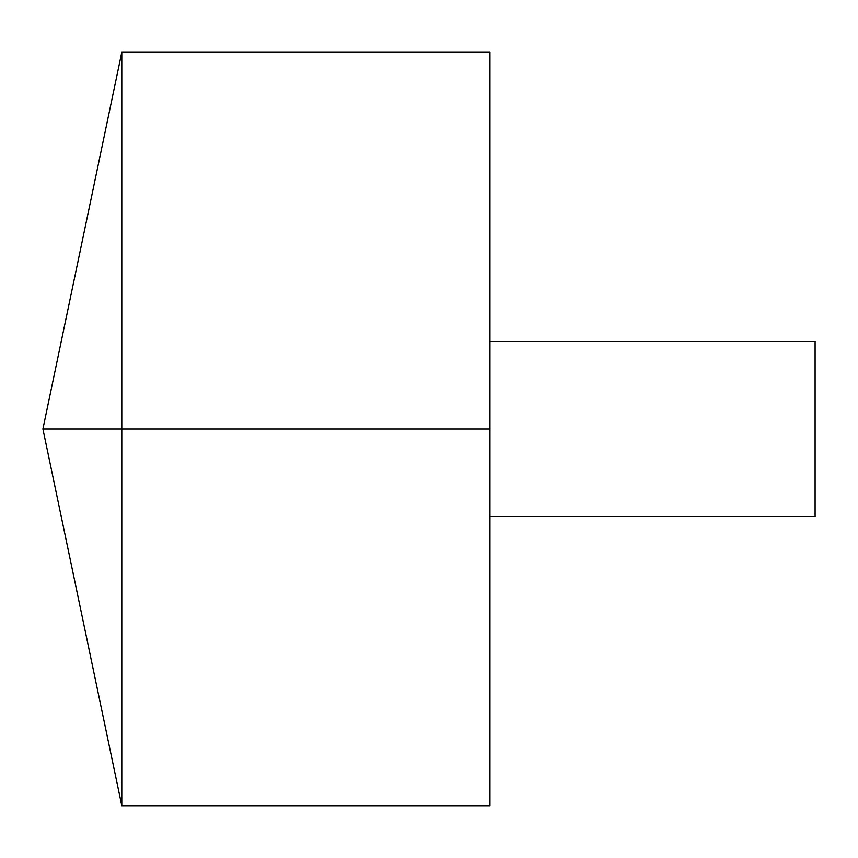 <?xml version="1.0" encoding="UTF-8"?>
<svg xmlns="http://www.w3.org/2000/svg" width="858" height="858" viewBox="0 0 858 858"><rect width="100%" height="100%" fill="white"/><g stroke="black" fill="none" stroke-linecap="round" stroke-linejoin="round"><path stroke-width="1.29" d="M121.793 805.726L42.9 429L121.793 52.274L121.793 805.726L489.961 805.726L489.961 52.274L121.793 52.274M489.961 341.463L815.1 341.463L815.1 516.537L489.961 516.537M489.961 429L42.9 429L489.961 429"/></g></svg>
